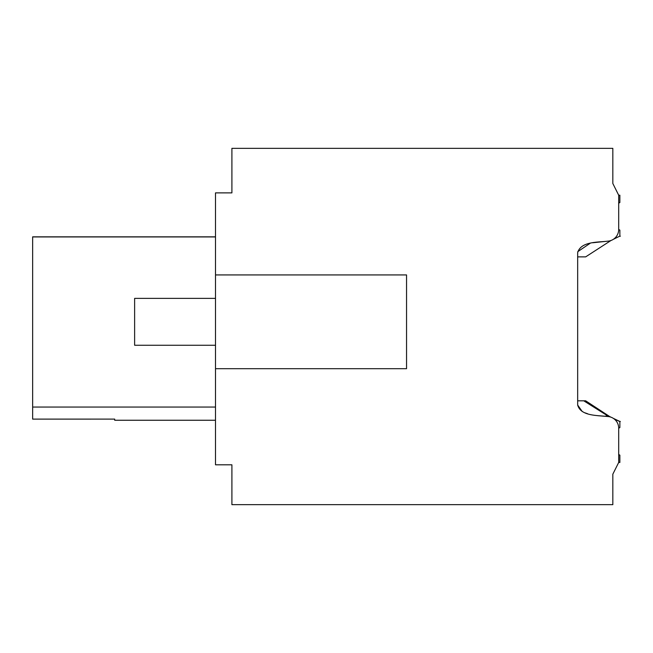 <?xml version="1.0" encoding="UTF-8"?>
<svg xmlns="http://www.w3.org/2000/svg" width="653" height="653" viewBox="0 0 653 653"><rect width="100%" height="100%" fill="white"/><g stroke="black" fill="none" stroke-linecap="round" stroke-linejoin="round"><path stroke-width="0.98" d="M597.748 415.692L607.551 416.5C597.854 415.3 580.778 416.336 577.668 405.031L577.668 252.662C580.762 241.357 597.838 242.385 607.551 241.186A11.721 11.721 0 0 0 618.693 229.481L618.693 195.223L612.832 183.501L612.832 148.345L231.905 148.345L231.905 192.88L215.498 192.88L215.498 464.805L231.905 464.805L231.905 504.655L612.832 504.655L612.832 474.184L618.693 462.463L619.868 462.463L619.868 455.165L618.693 454.488L618.693 428.246L618.693 454.488L618.693 428.246L618.693 454.488L618.693 428.246L618.693 454.488L618.693 428.246L618.693 454.488L618.693 428.246L618.693 454.488L618.693 428.246L618.693 454.488L618.693 428.246L619.868 427.568L619.868 421.593M618.693 203.197L618.693 229.448L618.693 203.197L618.693 229.448L618.693 203.197L618.693 229.448L618.693 203.197L618.693 229.448L618.693 203.197L618.693 229.448L618.693 203.197L618.693 229.448L618.693 203.197L619.868 202.52L619.868 195.223L618.693 195.223L612.832 183.501M32.65 419.104L114.699 419.104L32.65 419.128L32.65 236.835L215.498 236.835M114.699 419.104L114.699 420.246L215.498 420.246M215.498 236.933L32.65 236.933M215.498 407.048L32.65 407.048M618.693 462.463L618.693 428.205A11.721 11.721 0 0 0 607.551 416.5M577.668 405.031L582.231 411.545M585.006 412.843L587.463 413.684M607.551 241.186L592.72 242.761M590.157 243.291L577.742 251.691M215.498 368.692L406.55 368.692L406.55 274.929L215.498 274.929M215.498 298.372L134.624 298.372L134.624 345.257L215.498 345.257M619.868 421.569L614.293 419.055M619.387 236.337L620.35 236.231M606.221 415.373L609.682 416.549L585.659 400.811L583.758 400.811L608.963 416.655M609.682 416.549L610.963 417.185M613.306 418.344L619.836 421.454M577.668 400.811L583.758 400.811M577.668 256.874L585.659 256.874L610.963 240.508M613.306 239.349L619.868 236.1L619.868 230.125L618.693 229.448M619.346 236.353L619.868 236.1M619.387 421.348L620.35 421.454M619.346 421.332L619.868 421.454L619.346 421.332"/></g></svg>
